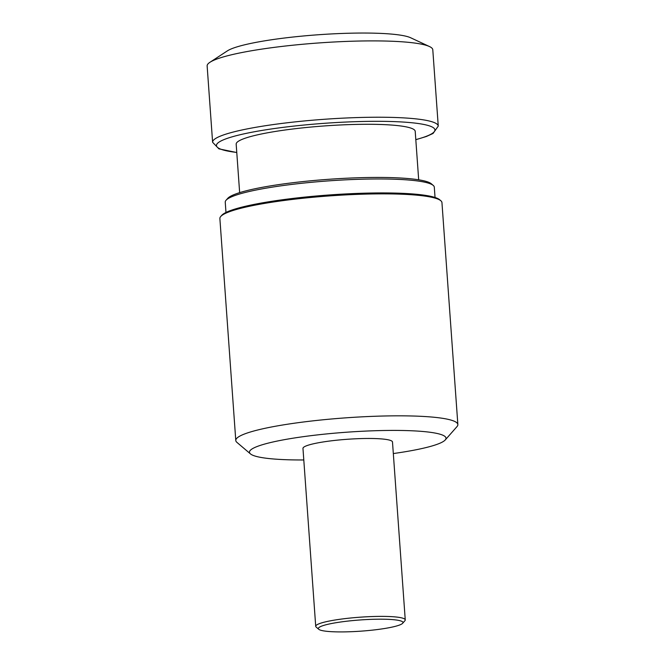 <?xml version="1.0" encoding="UTF-8"?>
<svg xmlns="http://www.w3.org/2000/svg" width="665" height="665" viewBox="0 0 665 665"><rect width="100%" height="100%" fill="white"/><g stroke="black" fill="none" stroke-linecap="round" stroke-linejoin="round"><path stroke-width="1" d="M418.684 179.808L415.209 131.329A89.75 11.87 175.9 0 0 324.844 125.909A89.75 11.87 175.9 0 0 236.175 144.164L239.649 192.642M402.458 623.479A42.41 5.611 -4.1 0 1 360.422 631.193A42.41 5.611 -4.1 0 1 318.784 629.306A42.41 5.611 -4.1 0 1 360.255 619.955A42.41 5.611 -4.1 0 1 402.641 623.296A42.41 5.611 -4.1 0 1 402.458 623.479M318.784 629.306L316.174 627.087A44.879 5.935 -4.1 0 1 315.717 626.322A44.879 5.935 -4.1 0 1 360.056 617.195A44.879 5.935 -4.1 0 1 405.251 619.905A44.879 5.935 -4.1 0 1 404.902 620.719L402.641 623.296M315.717 626.322L302.966 448.41A44.879 5.935 -4.1 0 1 347.305 439.282A44.879 5.935 -4.1 0 1 392.491 441.992L405.251 619.905M303.797 459.972A98.503 13.026 -4.1 0 1 250.481 453.912A98.503 13.026 -4.1 0 1 346.798 432.2A98.503 13.026 -4.1 0 1 445.234 439.956A98.503 13.026 -4.1 0 1 444.819 440.371A98.503 13.026 -4.1 0 1 393.323 453.555M250.481 453.912L236.923 442.375A111.321 14.721 -4.1 0 1 235.784 440.488A111.321 14.721 -4.1 0 1 345.767 417.844A111.321 14.721 -4.1 0 1 457.861 424.569A111.321 14.721 -4.1 0 1 457.005 426.598L445.234 439.956M235.784 440.488L219.874 218.527A111.321 14.721 -4.1 0 1 220.73 216.499A111.321 14.721 -4.1 0 1 329.857 195.884A111.321 14.721 -4.1 0 1 440.812 200.722A111.321 14.721 -4.1 0 1 441.951 202.609L457.861 424.569M220.73 216.499L221.753 215.335A110.207 14.572 -4.1 0 1 329.79 194.928A110.207 14.572 -4.1 0 1 439.632 199.716L440.812 200.722M225.975 212.459L225.244 202.177A104.796 13.857 -4.1 0 1 226.042 200.265A104.796 13.857 -4.1 0 1 328.784 180.863A104.796 13.857 -4.1 0 1 433.239 185.419A104.796 13.857 -4.1 0 1 434.303 187.197L435.043 197.48M226.042 200.265L227.721 198.369A102.975 13.616 -4.1 0 1 328.668 179.301A102.975 13.616 -4.1 0 1 431.311 183.773L433.239 185.419M209.949 62.286L227.33 50.906A94.455 12.494 -4.1 0 1 318.311 34.755A94.455 12.494 -4.1 0 1 410.662 37.764L429.49 46.55A113.117 14.963 -4.1 0 1 432.79 49.775L438.26 126.109A113.117 14.963 -4.1 0 0 324.37 119.276A113.117 14.963 -4.1 0 0 212.609 142.285L207.139 65.951A113.117 14.963 -4.1 0 1 209.949 62.286A113.117 14.963 -4.1 0 1 318.892 42.942A113.117 14.963 -4.1 0 1 429.49 46.55M236.765 152.443A109.525 14.489 -4.1 0 1 252.309 132.152A109.525 14.489 -4.1 0 1 397.529 121.745A109.525 14.489 -4.1 0 1 415.808 139.608M415.816 139.7L426.381 136.483L433.048 133.466L438.26 126.109M212.609 142.285L218.926 148.86L236.773 152.534"/></g></svg>
